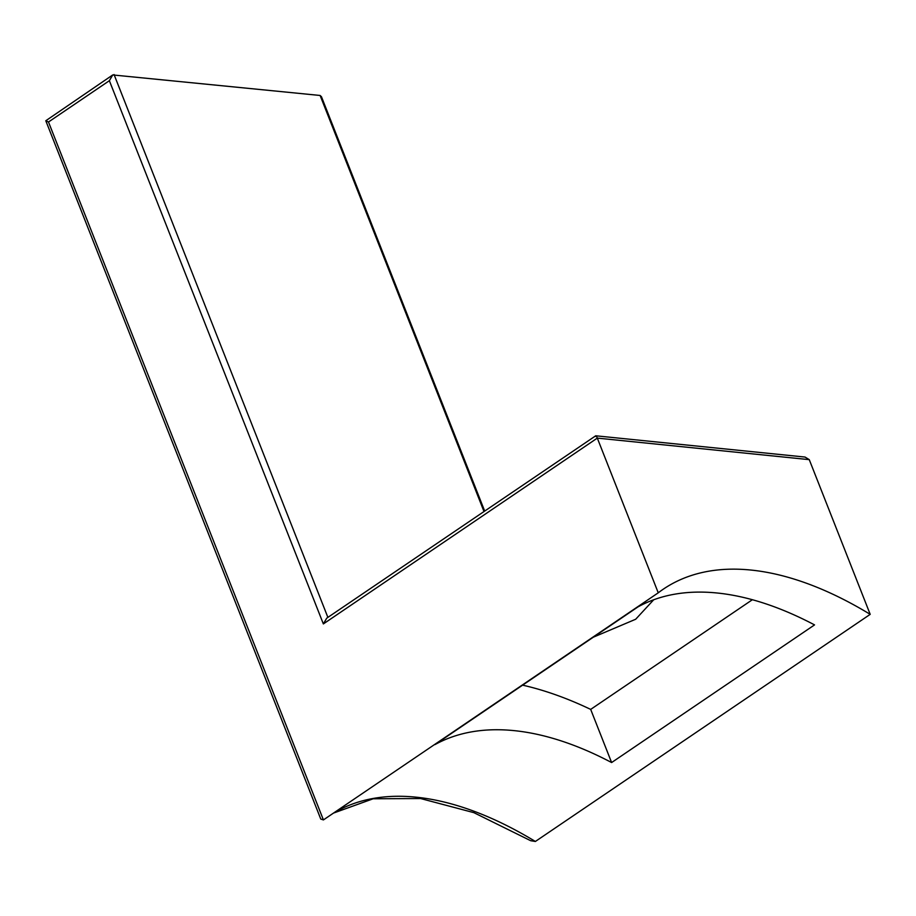 <?xml version="1.0" encoding="UTF-8"?>
<svg xmlns="http://www.w3.org/2000/svg" width="916" height="916" viewBox="0 0 916 916"><rect width="100%" height="100%" fill="white"/><g stroke="black" fill="none" stroke-linecap="round" stroke-linejoin="round"><path stroke-width="1.37" d="M593.316 637.192L635.693 619.239L653.703 599.774M595.228 436.52C595.595 435.226 596.282 435.753 597.312 438.111L658.249 592.812A405.044 209.649 -124.1 0 1 663.23 589.217A405.044 209.649 -124.1 0 1 751.017 570.061A405.044 209.649 -124.1 0 1 870.2 614.35L535.368 841.472L530.707 840.716L473.87 812.652L420.581 798.534L373.178 798.775L333.504 813.087M514.277 730.647A405.044 209.649 -124.1 0 1 611.613 762.547L814.542 624.895A405.044 209.649 -124.1 0 0 717.194 593.007A405.044 209.649 -124.1 0 0 637.914 606.942L434.986 744.593A405.044 209.649 -124.1 0 1 514.277 730.647M522.612 685.157A462.362 239.316 55.9 0 1 590.683 709.396L752.368 599.728M658.249 592.812L323.417 819.923L320.76 819.041L45.8 120.752L112.737 74.94L109.37 80.7L48.491 122L45.8 120.752M484.667 511.036L321.447 96.707L320.119 95.47L112.737 74.94M809.263 459.649L597.312 438.111L323.359 623.933L326.726 618.174L595.732 435.787L805.038 457.061L809.263 459.649L870.2 614.35M590.683 709.396L611.613 762.547M333.584 813.03A405.044 209.649 -124.1 0 1 416.196 797.183A405.044 209.649 -124.1 0 1 535.368 841.472M483.991 511.494L320.119 95.47M114.053 74.528L327.882 617.384M323.359 623.933L109.37 80.7M48.491 122L323.417 819.923"/></g></svg>
